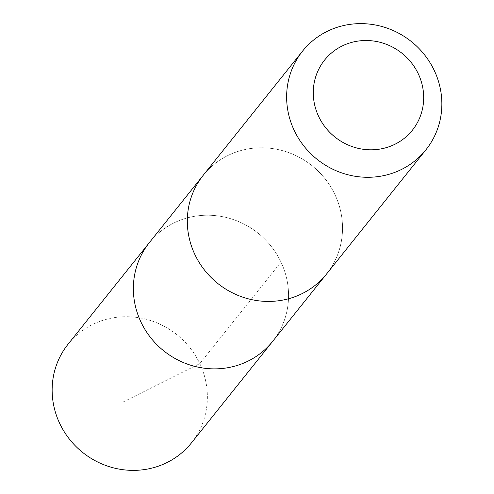 <?xml version="1.0" encoding="UTF-8"?>
<svg xmlns="http://www.w3.org/2000/svg" width="494" height="494" viewBox="0 0 494 494"><rect width="100%" height="100%" fill="white"/><g stroke="black" fill="none" stroke-linecap="round" stroke-linejoin="round"><path stroke-width="0.37" stroke-dasharray="2.47 1.85" d="M149.293 242.702A78.984 75.409 -141.3 0 1 258.072 233.162A78.984 75.409 -141.3 0 1 272.639 341.379A78.984 75.409 -141.3 0 0 258.072 233.162A78.984 75.409 -141.3 0 0 149.293 242.702M191.444 442.89A78.991 75.415 38.7 0 0 203.102 421.938A78.991 75.415 38.7 0 0 166.484 327.565A78.991 75.415 38.7 0 0 68.079 344.195M191.598 196.204A78.978 75.403 38.7 0 0 228.216 290.558A78.978 75.403 38.7 0 0 326.602 273.923A78.978 75.403 38.7 0 0 338.254 252.977A78.978 75.403 38.7 0 0 301.643 158.63A78.978 75.403 38.7 0 0 203.262 175.253A78.978 75.403 38.7 0 0 191.598 196.204M326.608 273.942A78.991 75.415 38.7 0 0 338.273 252.984A78.991 75.415 38.7 0 0 301.649 158.611A78.991 75.415 38.7 0 0 203.244 175.247L202.318 176.432M122.913 402.097L199.798 363.603L280.993 262.104M326.602 273.923L325.651 275.109"/><path stroke-width="0.74" d="M325.651 275.109L272.639 341.379A78.984 75.409 -141.3 0 1 174.246 358.02A78.984 75.409 -141.3 0 1 137.628 263.66A78.984 75.409 -141.3 0 1 149.293 242.702L68.079 344.195A78.991 75.415 38.7 0 0 56.415 365.159A78.991 75.415 38.7 0 0 93.039 459.525A78.991 75.415 38.7 0 0 191.444 442.89L272.639 341.379A78.984 75.409 -141.3 0 1 174.246 358.02A78.984 75.409 -141.3 0 1 137.628 263.66A78.984 75.409 -141.3 0 1 149.293 242.702L202.318 176.432M302.563 51.11L203.244 175.247A78.991 75.415 38.7 0 0 217.811 283.482A78.991 75.415 38.7 0 0 326.608 273.942L425.921 149.799A78.991 75.415 38.7 0 0 437.585 128.848A78.991 75.415 38.7 0 0 400.961 34.475A78.991 75.415 38.7 0 0 302.563 51.11A78.991 75.415 38.7 0 0 317.129 159.346A78.991 75.415 38.7 0 0 425.921 149.799M420.647 115.355A56.186 53.648 38.7 0 0 358.039 41.082A56.186 53.648 38.7 0 0 326.75 129.045A56.186 53.648 38.7 0 0 420.647 115.355"/></g></svg>
